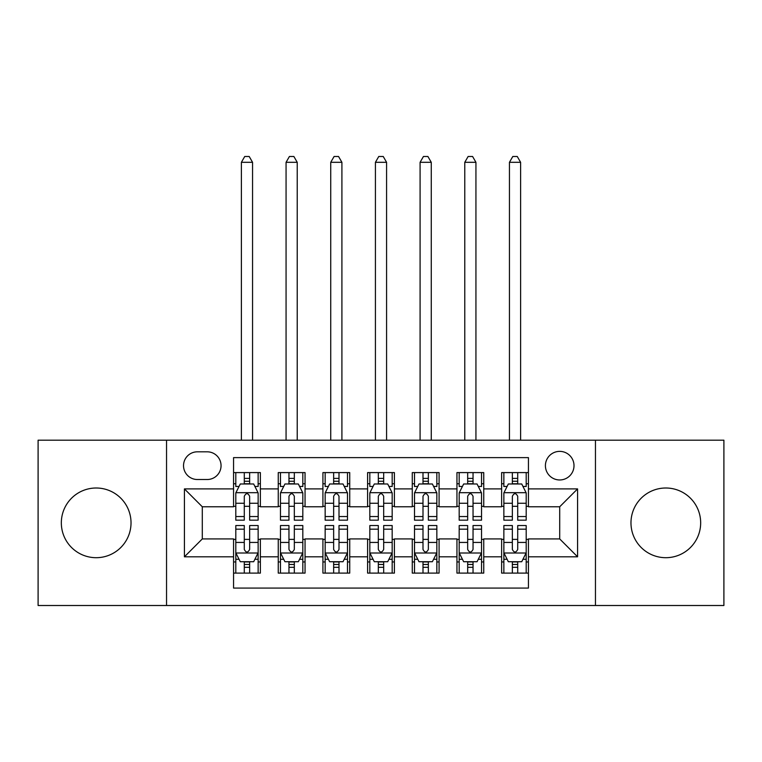 <?xml version="1.0" encoding="UTF-8"?>
<svg xmlns="http://www.w3.org/2000/svg" width="762" height="762" viewBox="0 0 762 762"><rect width="100%" height="100%" fill="white"/><g stroke="black" fill="none" stroke-linecap="round" stroke-linejoin="round"><path stroke-width="1.14" d="M665.817 488.004A34.852 34.852 0 0 0 630.974 522.856A34.852 34.852 0 0 0 665.817 557.698A34.852 34.852 0 0 0 700.669 522.856A34.852 34.852 0 0 0 665.817 488.004M96.183 488.004A34.852 34.852 0 0 0 61.331 522.856A34.852 34.852 0 0 0 96.183 557.698A34.852 34.852 0 0 0 131.026 522.856A34.852 34.852 0 0 0 96.183 488.004M559.708 451.371A14.297 14.297 0 0 0 545.411 465.668A14.297 14.297 0 0 0 559.708 479.965A14.297 14.297 0 0 0 574.005 465.668A14.297 14.297 0 0 0 559.708 451.371M595.455 605.504L723.9 605.504L723.9 440.198L595.455 440.198L595.455 605.504L166.545 605.504L166.545 440.198L38.1 440.198L38.1 605.504L166.545 605.504M528.437 472.592L501.625 472.592L501.625 488.899L483.756 488.899L483.756 506.768L501.625 506.768L501.625 488.899M483.756 488.899L483.756 472.592L456.952 472.592L456.952 488.899L439.083 488.899L439.083 506.768L456.952 506.768L456.952 488.899M439.083 488.899L439.083 472.592L412.271 472.592L412.271 488.899L394.402 488.899L394.402 506.768L412.271 506.768L412.271 488.899M394.402 488.899L394.402 472.592L367.598 472.592L367.598 488.899L349.729 488.899L349.729 506.768L367.598 506.768L367.598 488.899M349.729 488.899L349.729 472.592L322.917 472.592L322.917 488.899L305.048 488.899L305.048 506.768L322.917 506.768L322.917 488.899M305.048 488.899L305.048 472.592L278.244 472.592L278.244 506.768L260.375 506.768L260.375 472.592L233.563 472.592M233.563 573.11L260.375 573.11L260.375 538.934L278.244 538.934L278.244 573.11L305.048 573.11L305.048 538.934L322.917 538.934L322.917 556.803L305.048 556.803M322.917 556.803L322.917 573.11L349.729 573.11L349.729 538.934L367.598 538.934L367.598 556.803L349.729 556.803M367.598 556.803L367.598 573.11L394.402 573.11L394.402 538.934L412.271 538.934L412.271 556.803L394.402 556.803M412.271 556.803L412.271 573.11L439.083 573.11L439.083 538.934L456.952 538.934L456.952 556.803L439.083 556.803M456.952 556.803L456.952 573.11L483.756 573.11L483.756 538.934L501.625 538.934L501.625 556.803L483.756 556.803M197.377 479.517L207.207 479.517A13.849 13.849 0 0 0 221.056 465.668A13.849 13.849 0 0 0 207.207 451.818L197.377 451.818A13.849 13.849 0 0 0 183.528 465.668A13.849 13.849 0 0 0 197.377 479.517M595.455 440.198L166.545 440.198M528.437 488.899L528.437 457.619L233.563 457.619L233.563 506.768L202.292 506.768L202.292 538.934L233.563 538.934L233.563 588.083L528.437 588.083L528.437 538.934L559.708 538.934L559.708 506.768L528.437 506.768L528.437 488.899L577.577 488.899L577.577 556.803L528.437 556.803M233.563 556.803L184.423 556.803L184.423 488.899L233.563 488.899M501.625 556.803L501.625 573.11L528.437 573.11M233.563 483.756L235.801 483.756M244.288 483.756L249.65 483.756M258.137 483.756L260.375 483.756M233.563 506.32L235.801 506.32M244.288 506.32L249.65 506.32M258.137 506.32L260.375 506.32M233.563 539.382L235.801 539.382M244.288 539.382L249.65 539.382M258.137 539.382L260.375 539.382M233.563 561.946L235.801 561.946M244.288 561.946L249.65 561.946M258.137 561.946L260.375 561.946M278.244 506.32L280.473 506.32M288.96 506.32L294.322 506.32M302.819 506.32L305.048 506.32M278.244 483.756L280.473 483.756M288.96 483.756L294.322 483.756M302.819 483.756L305.048 483.756M278.244 539.382L280.473 539.382M288.96 539.382L294.322 539.382M302.819 539.382L305.048 539.382M278.244 561.946L280.473 561.946M288.96 561.946L294.322 561.946M302.819 561.946L305.048 561.946M322.917 539.382L325.155 539.382M333.642 539.382L339.004 539.382M347.491 539.382L349.729 539.382M322.917 561.946L325.155 561.946M333.642 561.946L339.004 561.946M347.491 561.946L349.729 561.946M322.917 483.756L325.155 483.756M333.642 483.756L339.004 483.756M347.491 483.756L349.729 483.756M322.917 506.32L325.155 506.32M333.642 506.32L339.004 506.32M347.491 506.32L349.729 506.32M367.598 539.382L369.827 539.382M378.323 539.382L383.677 539.382M392.173 539.382L394.402 539.382M367.598 561.946L369.827 561.946M378.323 561.946L383.677 561.946M392.173 561.946L394.402 561.946M367.598 483.756L369.827 483.756M378.323 483.756L383.677 483.756M392.173 483.756L394.402 483.756M367.598 506.32L369.827 506.32M378.323 506.32L383.677 506.32M392.173 506.32L394.402 506.32M412.271 539.382L414.509 539.382M422.996 539.382L428.358 539.382M436.845 539.382L439.083 539.382M412.271 561.946L414.509 561.946M422.996 561.946L428.358 561.946M436.845 561.946L439.083 561.946M412.271 483.756L414.509 483.756M422.996 483.756L428.358 483.756M436.845 483.756L439.083 483.756M412.271 506.32L414.509 506.32M422.996 506.32L428.358 506.32M436.845 506.32L439.083 506.32M456.952 539.382L459.181 539.382M467.678 539.382L473.04 539.382M481.527 539.382L483.756 539.382M456.952 561.946L459.181 561.946M467.678 561.946L473.04 561.946M481.527 561.946L483.756 561.946M456.952 483.756L459.181 483.756M467.678 483.756L473.04 483.756M481.527 483.756L483.756 483.756M456.952 506.32L459.181 506.32M467.678 506.32L473.04 506.32M481.527 506.32L483.756 506.32M501.625 539.382L503.863 539.382M512.35 539.382L517.712 539.382M526.199 539.382L528.437 539.382M501.625 561.946L503.863 561.946M512.35 561.946L517.712 561.946M526.199 561.946L528.437 561.946M501.625 483.756L503.863 483.756M512.35 483.756L517.712 483.756M526.199 483.756L528.437 483.756M501.625 506.32L503.863 506.32M512.35 506.32L517.712 506.32M526.199 506.32L528.437 506.32M202.292 506.768L184.423 488.899M202.292 538.934L184.423 556.803M577.577 488.899L559.708 506.768M577.577 556.803L559.708 538.934M249.65 472.592L249.65 483.984L249.65 478.393L244.288 478.393M258.137 516.531L249.65 516.531L249.65 520.17L258.137 520.17L258.137 492.919L253.67 483.984L240.268 483.984L235.801 492.919L235.801 520.17L244.288 520.17L244.288 516.531L235.801 516.531M239.039 486.442L235.801 486.442L235.801 472.592M235.801 486.527L235.801 478.393M258.137 486.527L258.137 478.393M254.899 486.442L258.137 486.442L258.137 472.592M244.288 483.984L244.288 472.592M249.65 516.531L249.65 496.272C247.86 492.823 246.078 492.823 244.288 496.272L244.288 511.34M235.801 503.272L244.288 503.272L244.288 516.531M252.555 440.198L252.555 162.306L241.383 162.306L241.383 440.198M241.383 162.306L244.735 156.496L249.203 156.496L252.555 162.306M244.288 567.309L249.65 567.309M235.801 529.171L244.288 529.171L244.288 525.532L235.801 525.532L235.801 552.783L240.268 561.718L253.67 561.718L258.137 552.783L258.137 525.532L249.65 525.532L249.65 529.171L258.137 529.171M258.137 552.783L258.137 573.11M235.801 552.783L235.801 573.11M249.65 561.718L249.65 573.11M244.288 573.11L244.288 561.718M244.288 529.171L244.288 549.431C246.069 552.879 247.86 552.879 249.65 549.431L249.65 529.171M294.322 472.592L294.322 483.984L294.322 478.393L288.96 478.393M302.819 516.531L294.322 516.531L294.322 520.17L302.819 520.17L302.819 492.919L298.342 483.984L284.94 483.984L280.473 492.919L280.473 520.17L288.96 520.17L288.96 516.531L280.473 516.531M283.712 486.442L280.473 486.442L280.473 472.592M280.473 486.527L280.473 478.393M302.819 486.527L302.819 478.393M299.58 486.442L302.819 486.442L302.819 472.592M288.96 483.984L288.96 472.592M294.322 516.531L294.322 496.272C292.541 492.823 290.751 492.823 288.96 496.272L288.96 511.34M280.473 503.272L288.96 503.272L288.96 516.531M297.228 440.198L297.228 162.306L286.064 162.306L286.064 440.198M286.064 162.306L289.408 156.496L293.875 156.496L297.228 162.306M339.004 472.592L339.004 483.984L339.004 478.393L333.642 478.393M347.491 516.531L339.004 516.531L339.004 520.17L347.491 520.17L347.491 492.919L343.024 483.984L329.622 483.984L325.155 492.919L325.155 520.17L333.642 520.17L333.642 516.531L325.155 516.531M328.393 486.442L325.155 486.442L325.155 472.592M325.155 486.527L325.155 478.393M347.491 486.527L347.491 478.393M344.253 486.442L347.491 486.442L347.491 472.592M333.642 483.984L333.642 472.592M339.004 516.531L339.004 496.272C337.223 492.823 335.432 492.823 333.642 496.272L333.642 511.34M325.155 503.272L333.642 503.272L333.642 516.531M341.909 440.198L341.909 162.306L330.737 162.306L330.737 440.198M330.737 162.306L334.089 156.496L338.557 156.496L341.909 162.306M383.677 472.592L383.677 483.984L383.677 478.393L378.323 478.393M392.173 516.531L383.677 516.531L383.677 520.17L392.173 520.17L392.173 492.919L387.706 483.984L374.294 483.984L369.827 492.919L369.827 520.17L378.323 520.17L378.323 516.531L369.827 516.531M373.066 486.442L369.827 486.442L369.827 472.592M369.827 486.527L369.827 478.393M392.173 486.527L392.173 478.393M388.934 486.442L392.173 486.442L392.173 472.592M378.323 483.984L378.323 472.592M383.677 516.531L383.677 496.272C381.895 492.823 380.105 492.823 378.323 496.272L378.323 511.34M369.827 503.272L378.323 503.272L378.323 516.531M386.582 440.198L386.582 162.306L375.418 162.306L375.418 440.198M375.418 162.306L378.762 156.496L383.238 156.496L386.582 162.306M428.358 472.592L428.358 483.984L428.358 478.393L422.996 478.393M436.845 516.531L428.358 516.531L428.358 520.17L436.845 520.17L436.845 492.919L432.378 483.984L418.976 483.984L414.509 492.919L414.509 520.17L422.996 520.17L422.996 516.531L414.509 516.531M417.747 486.442L414.509 486.442L414.509 472.592M414.509 486.527L414.509 478.393M436.845 486.527L436.845 478.393M433.607 486.442L436.845 486.442L436.845 472.592M422.996 483.984L422.996 472.592M428.358 516.531L428.358 496.272C426.577 492.823 424.786 492.823 422.996 496.272L422.996 511.34M414.509 503.272L422.996 503.272L422.996 516.531M431.263 440.198L431.263 162.306L420.091 162.306L420.091 440.198M420.091 162.306L423.443 156.496L427.911 156.496L431.263 162.306M288.96 567.309L294.322 567.309M280.473 529.171L288.96 529.171L288.96 525.532L280.473 525.532L280.473 552.783L284.94 561.718L298.342 561.718L302.819 552.783L302.819 525.532L294.322 525.532L294.322 529.171L302.819 529.171M302.819 552.783L302.819 573.11M280.473 552.783L280.473 573.11M294.322 561.718L294.322 573.11M288.96 573.11L288.96 561.718M288.96 529.171L288.96 549.431C290.751 552.879 292.532 552.879 294.322 549.431L294.322 529.171M333.642 567.309L339.004 567.309M325.155 529.171L333.642 529.171L333.642 525.532L325.155 525.532L325.155 552.783L329.622 561.718L343.024 561.718L347.491 552.783L347.491 525.532L339.004 525.532L339.004 529.171L347.491 529.171M347.491 552.783L347.491 573.11M325.155 552.783L325.155 573.11M339.004 561.718L339.004 573.11M333.642 573.11L333.642 561.718M333.642 529.171L333.642 549.431C335.423 552.879 337.214 552.879 339.004 549.431L339.004 529.171M378.323 567.309L383.677 567.309M369.827 529.171L378.323 529.171L378.323 525.532L369.827 525.532L369.827 552.783L374.294 561.718L387.706 561.718L392.173 552.783L392.173 525.532L383.677 525.532L383.677 529.171L392.173 529.171M392.173 552.783L392.173 573.11M369.827 552.783L369.827 573.11M383.677 561.718L383.677 573.11M378.323 573.11L378.323 561.718M378.323 529.171L378.323 549.431C380.105 552.879 381.895 552.879 383.677 549.431L383.677 529.171M422.996 567.309L428.358 567.309M414.509 529.171L422.996 529.171L422.996 525.532L414.509 525.532L414.509 552.783L418.976 561.718L432.378 561.718L436.845 552.783L436.845 525.532L428.358 525.532L428.358 529.171L436.845 529.171M436.845 552.783L436.845 573.11M414.509 552.783L414.509 573.11M428.358 561.718L428.358 573.11M422.996 573.11L422.996 561.718M422.996 529.171L422.996 549.431C424.777 552.879 426.568 552.879 428.358 549.431L428.358 529.171M473.04 472.592L473.04 483.984L473.04 478.393L467.678 478.393M481.527 516.531L473.04 516.531L473.04 520.17L481.527 520.17L481.527 492.919L477.06 483.984L463.658 483.984L459.181 492.919L459.181 520.17L467.678 520.17L467.678 516.531L459.181 516.531M462.42 486.442L459.181 486.442L459.181 472.592M459.181 486.527L459.181 478.393M481.527 486.527L481.527 478.393M478.288 486.442L481.527 486.442L481.527 472.592M467.678 483.984L467.678 472.592M473.04 516.531L473.04 496.272C471.249 492.823 469.468 492.823 467.678 496.272L467.678 511.34M459.181 503.272L467.678 503.272L467.678 516.531M475.936 440.198L475.936 162.306L464.772 162.306L464.772 440.198M464.772 162.306L468.125 156.496L472.592 156.496L475.936 162.306M467.678 567.309L473.04 567.309M459.181 529.171L467.678 529.171L467.678 525.532L459.181 525.532L459.181 552.783L463.658 561.718L477.06 561.718L481.527 552.783L481.527 525.532L473.04 525.532L473.04 529.171L481.527 529.171M481.527 552.783L481.527 573.11M459.181 552.783L459.181 573.11M473.04 561.718L473.04 573.11M467.678 573.11L467.678 561.718M467.678 529.171L467.678 549.431C469.459 552.879 471.249 552.879 473.04 549.431L473.04 529.171M517.712 472.592L517.712 483.984L517.712 478.393L512.35 478.393M526.199 516.531L517.712 516.531L517.712 520.17L526.199 520.17L526.199 492.919L521.732 483.984L508.33 483.984L503.863 492.919L503.863 520.17L512.35 520.17L512.35 516.531L503.863 516.531M507.101 486.442L503.863 486.442L503.863 472.592M503.863 486.527L503.863 478.393M526.199 486.527L526.199 478.393M522.961 486.442L526.199 486.442L526.199 472.592M512.35 483.984L512.35 472.592M517.712 516.531L517.712 496.272C515.931 492.823 514.14 492.823 512.35 496.272L512.35 511.34M503.863 503.272L512.35 503.272L512.35 516.531M520.617 440.198L520.617 162.306L509.445 162.306L509.445 440.198M509.445 162.306L512.797 156.496L517.265 156.496L520.617 162.306M512.35 567.309L517.712 567.309M503.863 529.171L512.35 529.171L512.35 525.532L503.863 525.532L503.863 552.783L508.33 561.718L521.732 561.718L526.199 552.783L526.199 525.532L517.712 525.532L517.712 529.171L526.199 529.171M526.199 552.783L526.199 573.11M503.863 552.783L503.863 573.11M517.712 561.718L517.712 573.11M512.35 573.11L512.35 561.718M512.35 529.171L512.35 549.431C514.14 552.879 515.922 552.879 517.712 549.431L517.712 529.171M278.244 556.803L260.375 556.803M278.244 488.899L260.375 488.899M258.023 492.69L235.906 492.69M258.137 503.272L249.65 503.272M249.65 481.241L244.288 481.241M235.906 553.012L258.023 553.012M258.137 559.26L254.899 559.26M239.039 559.26L235.801 559.26M249.65 542.43L258.137 542.43M235.801 542.43L244.288 542.43M244.288 564.461L249.65 564.461M302.704 492.69L280.587 492.69M302.819 503.272L294.322 503.272M294.322 481.241L288.96 481.241M347.377 492.69L325.269 492.69M347.491 503.272L339.004 503.272M339.004 481.241L333.642 481.241M392.059 492.69L369.941 492.69M392.173 503.272L383.677 503.272M383.677 481.241L378.323 481.241M436.731 492.69L414.623 492.69M436.845 503.272L428.358 503.272M428.358 481.241L422.996 481.241M280.587 553.012L302.704 553.012M302.819 559.26L299.58 559.26M283.712 559.26L280.473 559.26M294.322 542.43L302.819 542.43M280.473 542.43L288.96 542.43M288.96 564.461L294.322 564.461M325.269 553.012L347.377 553.012M347.491 559.26L344.253 559.26M328.393 559.26L325.155 559.26M339.004 542.43L347.491 542.43M325.155 542.43L333.642 542.43M333.642 564.461L339.004 564.461M369.941 553.012L392.059 553.012M392.173 559.26L388.934 559.26M373.066 559.26L369.827 559.26M383.677 542.43L392.173 542.43M369.827 542.43L378.323 542.43M378.323 564.461L383.677 564.461M414.623 553.012L436.731 553.012M436.845 559.26L433.607 559.26M417.747 559.26L414.509 559.26M428.358 542.43L436.845 542.43M414.509 542.43L422.996 542.43M422.996 564.461L428.358 564.461M481.413 492.69L459.296 492.69M481.527 503.272L473.04 503.272M473.04 481.241L467.678 481.241M459.296 553.012L481.413 553.012M481.527 559.26L478.288 559.26M462.42 559.26L459.181 559.26M473.04 542.43L481.527 542.43M459.181 542.43L467.678 542.43M467.678 564.461L473.04 564.461M526.094 492.69L503.977 492.69M526.199 503.272L517.712 503.272M517.712 481.241L512.35 481.241M503.977 553.012L526.094 553.012M526.199 559.26L522.961 559.26M507.101 559.26L503.863 559.26M517.712 542.43L526.199 542.43M503.863 542.43L512.35 542.43M512.35 564.461L517.712 564.461"/></g></svg>
